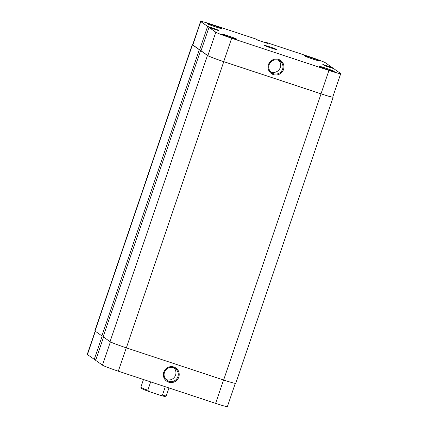 <?xml version="1.0" encoding="UTF-8"?>
<svg xmlns="http://www.w3.org/2000/svg" width="428" height="428" viewBox="0 0 428 428"><rect width="100%" height="100%" fill="white"/><g stroke="black" fill="none" stroke-linecap="round" stroke-linejoin="round"><path stroke-width="0.64" d="M143.482 379.518L140.849 387.249A13.418 0.685 18.8 0 0 140.855 387.286A13.418 0.685 18.8 0 0 147.81 390.266L150.656 381.894M165.294 386.73L162.442 395.103A13.418 0.685 18.8 0 0 166.225 395.921A13.418 0.685 18.8 0 0 166.251 395.895L168.958 387.945M166.225 395.921L165.16 396.44A12.578 0.642 -161.2 0 1 160.725 395.419L148.987 391.534A12.578 0.642 -161.2 0 1 141.379 388.346L140.855 387.286M162.442 395.103L160.725 395.419M148.987 391.534L147.81 390.266M110.044 341.646L103.153 336.777L200.577 50.606L207.462 55.469L110.044 341.646A15.092 0.77 18.8 0 0 126.346 347.857L223.63 380.027A15.092 0.77 18.8 0 0 235.737 383.349L333.161 97.172A15.092 0.77 18.8 0 0 332.995 96.979L332.824 96.862M207.462 55.469A15.092 0.77 18.8 0 0 223.769 61.686L321.054 93.855A15.092 0.77 18.8 0 0 333.161 97.172M192.718 44.614A15.092 0.77 18.8 0 0 192.263 44.651L94.839 330.828A15.092 0.77 18.8 0 0 95.005 331.021L101.896 335.889L103.298 336.355M192.263 44.651A15.092 0.77 18.8 0 0 192.429 44.844L95.005 331.021M192.429 44.844L199.314 49.712L101.896 335.889M199.314 49.712L201.181 50.327L199.646 49.798L192.819 44.972A14.675 0.749 -161.2 0 1 192.659 44.785L200.62 21.4A14.675 0.749 18.8 0 0 200.78 21.587L207.607 26.413L199.646 49.798M200.577 50.606L201.037 50.755M325.692 68.122A7.881 0.401 -161.2 0 1 334.279 71.481A7.881 0.401 -161.2 0 1 327.971 69.732A7.881 0.401 -161.2 0 1 319.374 66.41A7.881 0.401 -161.2 0 1 325.692 68.122M228.408 35.952A7.881 0.401 -161.2 0 1 236.994 39.312A7.881 0.401 -161.2 0 1 230.687 37.562A7.881 0.401 -161.2 0 1 222.089 34.24A7.881 0.401 -161.2 0 1 228.408 35.952M310.658 57.491A7.881 0.401 -161.2 0 1 319.24 60.856A7.881 0.401 -161.2 0 1 312.938 59.101A7.881 0.401 -161.2 0 1 304.34 55.779A7.881 0.401 -161.2 0 1 310.658 57.491M213.374 25.322A7.881 0.401 -161.2 0 1 221.955 28.687A7.881 0.401 -161.2 0 1 215.653 26.932A7.881 0.401 -161.2 0 1 207.056 23.61A7.881 0.401 -161.2 0 1 213.374 25.322M278.575 59.438A8.02 7.897 -54.7 0 1 283.502 69.507A8.02 7.897 -54.7 0 1 273.412 74.606A8.02 7.897 -54.7 0 1 268.49 64.542A8.02 7.897 -54.7 0 1 278.575 59.438M273.562 73.728A7.185 7.067 125.3 0 0 280.019 61.07A7.185 7.067 125.3 0 0 269.56 63.751A7.185 7.067 125.3 0 0 273.562 73.728M270.656 71.872A7.185 7.067 125.3 0 0 278.783 60.375M271.641 48.214A6.709 0.342 18.8 0 0 277.023 49.691A6.709 0.342 18.8 0 0 269.704 46.839A6.709 0.342 18.8 0 0 264.322 45.363A6.709 0.342 18.8 0 0 271.641 48.214M265.339 42.682L265.504 42.19L309.674 56.801A14.675 0.749 18.8 0 1 325.526 62.836L332.353 67.661L322.803 64.457L324.456 65.623L333.738 68.641L340.565 73.466A14.675 0.749 18.8 0 1 340.725 73.653A14.675 0.749 18.8 0 1 328.955 70.422L231.671 38.253L223.71 61.643L320.995 93.812L328.955 70.422M340.725 73.653L332.765 97.038A14.675 0.749 -161.2 0 1 320.995 93.812M223.71 61.643A14.675 0.749 -161.2 0 1 207.858 55.603L201.032 50.777L208.992 27.392L218.537 30.597L216.889 29.43L207.607 26.413M200.62 21.4A14.675 0.749 18.8 0 1 212.39 24.631L256.559 39.237L257.191 39.681L256.329 39.397L257.153 39.981L267.821 43.506L265.504 42.19M208.992 27.392L215.819 32.218A14.675 0.749 18.8 0 0 231.671 38.253M332.192 68.132L332.353 67.661M211.528 28.232L211.689 27.761M216.702 29.992L216.889 29.43M266.039 42.918L266.136 42.64M266.901 43.201L266.997 42.923M327.95 66.779L328.142 66.222M328.099 66.827L328.276 66.313M168.702 382.188A8.02 7.897 -54.7 0 1 163.78 372.119A8.02 7.897 -54.7 0 1 173.87 367.021A8.02 7.897 -54.7 0 1 178.792 377.084A8.02 7.897 -54.7 0 1 168.702 382.188M173.474 367.727A7.185 7.067 125.3 0 0 167.022 380.38A7.185 7.067 125.3 0 0 177.476 377.699A7.185 7.067 125.3 0 0 173.474 367.727M165.952 379.449A7.185 7.067 125.3 0 0 174.073 367.957M103.565 337.071L95.647 360.339L102.474 365.164L110.403 341.865M95.358 331.267L87.435 354.534L94.262 359.36L95.808 359.868M87.435 354.534A14.675 0.749 -161.2 0 1 87.275 354.347L95.177 331.138M235.282 383.386L227.38 406.6A14.675 0.749 -161.2 0 1 215.61 403.369L223.566 380.005M126.281 347.836L118.326 371.199L215.61 403.369M118.326 371.199A14.675 0.749 -161.2 0 1 102.474 365.164M102.217 335.996L94.262 359.36M321.054 93.855L223.63 380.027M223.769 61.686L126.346 347.857M200.78 21.587L192.819 44.972M207.858 55.603L215.819 32.218"/></g></svg>
